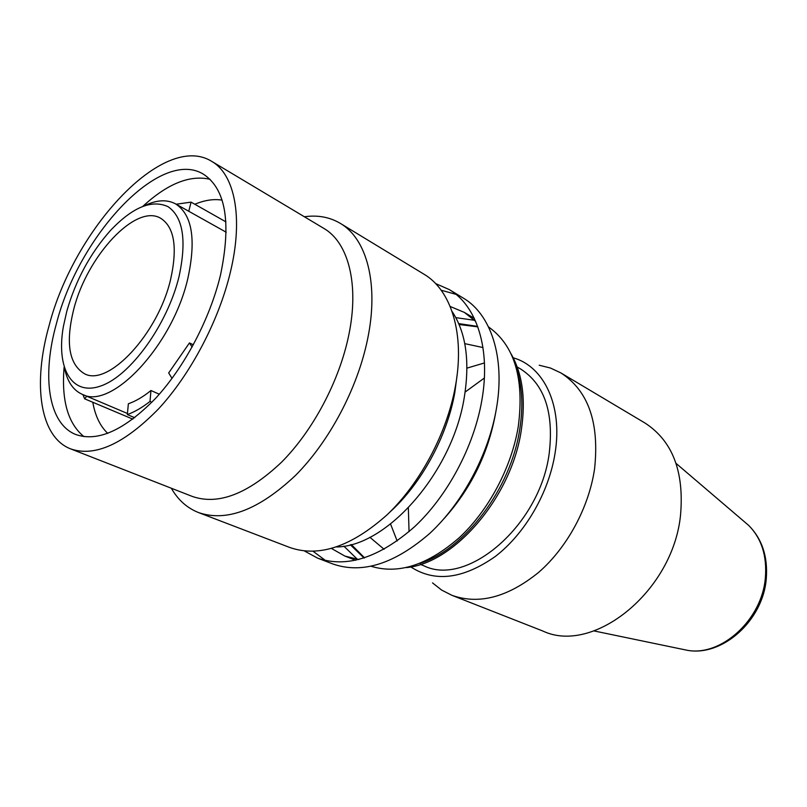 <?xml version="1.0" encoding="UTF-8"?>
<svg xmlns="http://www.w3.org/2000/svg" width="807" height="807" viewBox="0 0 807 807"><rect width="100%" height="100%" fill="white"/><g stroke="black" fill="none" stroke-linecap="round" stroke-linejoin="round"><path stroke-width="1.21" d="M435.588 283.56L449.267 289.572C476.745 305.641 490.979 348.957 481.809 400.524C473.79 446.745 447.562 495.871 414.576 526.729C379.129 557.738 346.808 568.209 317.625 558.141L304.501 551.01M452.071 311.452C466.022 332.514 470.078 361.203 464.257 397.518C452.495 472.226 386.846 546.551 336.64 546.954M441.157 290.217L455.985 294.343M449.267 289.572L463.329 298.116C490.908 314.256 505.353 357.35 496.446 408.453C488.669 454.26 462.693 502.852 429.869 533.306C394.573 563.901 362.282 574.14 332.998 564.022L317.625 558.141M450.175 306.478L464.338 312.39L475.636 321.337M495.458 413.84L495.387 414.243C488.023 453.806 470.945 488.558 444.143 518.528M371.2 566.302C398.476 574.594 427.881 565.011 459.415 537.553C488.749 510.276 511.567 467.324 518.276 426.54C524.469 378.654 514.553 345.446 488.528 326.916M474.597 320.298L455.824 317.635M406.224 567.614C454.351 563.488 511.658 496.961 521.292 430.202C525.922 399.223 522.502 373.752 511.023 353.789M477.815 326.855L459.102 324.505M351.267 544.513L364.582 557.869M482.979 347.545L464.771 343.641M369.858 537.28L384.102 549.274M466.971 368.123L484.452 362.948M517.186 367.003L520.454 368.89C544.483 384.223 554.056 412.478 549.174 453.635C539.883 525.357 467.102 587.304 423.937 565.818L420.437 564.396M513.222 357.804C543.857 366.317 562.812 405.407 555.105 452.909C548.992 492.502 525.085 533.699 495.246 556.507C462.976 579.093 434.812 582.553 410.743 566.897M397.175 541.013L390.558 524.015M410.531 489.829L410.924 487.751M450.78 406.435L452.182 404.852M465.145 392.041L484.361 378.029M539.227 365.228L550.455 368.032L560.905 372.935C588.303 390.669 599.52 422.626 594.577 468.817C588.928 507.462 567.16 547.66 538.592 572.425C507.805 597.281 478.914 604.917 451.91 595.314L441.631 590.068L432.542 582.906M451.91 595.314L542.859 631.034C593.306 655.012 673.159 591.39 680.553 514.906C684.286 471.349 672.382 440.693 644.843 422.939L560.905 372.935M409.048 531.702L408.342 507.926M390.074 511.91C421.536 483.494 447.179 436.335 454.825 392.454L457.105 375.144M198.532 512.566L289.985 547.56C318.957 557.546 351.297 546.652 387.007 514.886C420.265 483.282 446.967 433.177 455.42 386.22C465.074 333.846 451.234 290.127 423.968 274.198L340.282 223.357C366.711 238.721 379.038 283.64 367.689 338.698C357.733 388.026 329.458 441.419 295.412 475.515C258.926 509.832 226.636 522.19 198.532 512.566C187.083 508.037 178.014 499.926 171.326 488.235M225.94 221.875L191.067 202.133L176.178 204.221M191.067 202.133L188.777 211.273M86.783 396.247L84.644 398.819L132.852 419.156M82.879 394.593L84.644 398.819M159.302 394.22L150.949 390.517L150.011 401.442L151.877 402.259M134.739 417.713L127.345 414.586C134.638 411.933 142.193 407.545 150.011 401.442M127.345 414.586L128.363 403.772C135.616 401.261 143.142 396.842 150.949 390.517M172.032 378.392L168.683 372.935L189.453 342.925L192.127 347.01M193.337 344.791L189.453 342.925M144.867 205.543C156.709 199.854 166.938 199.299 175.543 203.858C192.187 214.622 196.293 239.457 187.86 278.365C172.658 345.547 111.094 410.531 82.193 394.3C73.316 390.295 67.495 381.872 64.731 369.031M66.82 311.149C75.727 280.19 90.253 253.317 110.418 230.54C132.56 207.187 151.787 199.228 168.068 206.683C183.199 217.265 186.831 240.657 178.972 276.851C167.291 324.797 130.431 375.659 101.117 385.867C71.652 396.64 55.976 368.204 63.39 326.482L66.82 311.149M73.81 309.01C87.136 256.001 135.858 203.213 160.684 218.273C174.383 227.06 177.691 247.436 170.61 279.404C158.021 334.058 108.027 387.098 84.493 373.732C68.938 364.421 65.377 342.854 73.81 309.01M70.693 448.904L192.338 496.446C218.162 505.424 247.92 493.995 281.603 462.149C313.045 430.545 339.263 381.146 348.705 335.45C359.498 284.225 348.301 242.372 323.748 228.341L211.646 161.319C163.559 131.42 73.77 229.168 49.025 325.877C32.643 383.829 39.614 437.031 70.693 448.904C94.984 457.236 124.308 443.85 158.666 408.735C190.825 373.923 218.939 320.47 230.439 271.929C243.563 217.487 234.716 174.393 211.646 161.319M304.39 216.76C317.726 214.884 329.69 217.083 340.282 223.357M220.533 274.884C231.438 222.46 225.738 188.899 203.445 174.201C160.19 147.449 78.743 235.846 56.409 323.688C41.692 376.062 48.127 423.725 75.848 434.529C97.869 442.206 124.419 430.181 155.499 398.436C184.591 367.014 210.022 318.795 220.533 274.884M210.092 179.315C189.948 174.665 167.574 183.633 142.97 206.229M222.076 200.126C213.694 198.784 204.615 200.156 194.83 204.262M64.116 367.114C61.332 400.403 67.949 423.584 83.968 436.648M358.893 559.523L344.902 556.084L331.546 548.508M343.822 546.137L357.44 559.342M325.524 560.532L313.166 551.342M92.785 402.249C95.176 415.827 100.159 426.197 107.755 433.369M419.811 563.407C464.519 549.738 510.932 488.659 519.738 429.374C523.43 405.77 522.19 385.02 516.026 367.104M477.643 326.381L458.719 323.607M681.471 649.08L687.362 650.311C721.246 656.626 762 619.796 765.359 577.943C767.144 555.952 761.566 538.42 748.614 525.347L744.034 521.443M350.319 544.765L364.098 558.03M464.338 312.39L474.264 318.331M676.084 463.41L748.614 525.347C762.131 538.945 768.012 556.79 766.257 578.891C763.019 620.492 722.507 656.777 687.362 650.311L593.982 630.923M127.445 413.487L82.193 394.3M344.902 556.084L355.675 560.29M226.222 232.234L175.543 203.858"/></g></svg>
